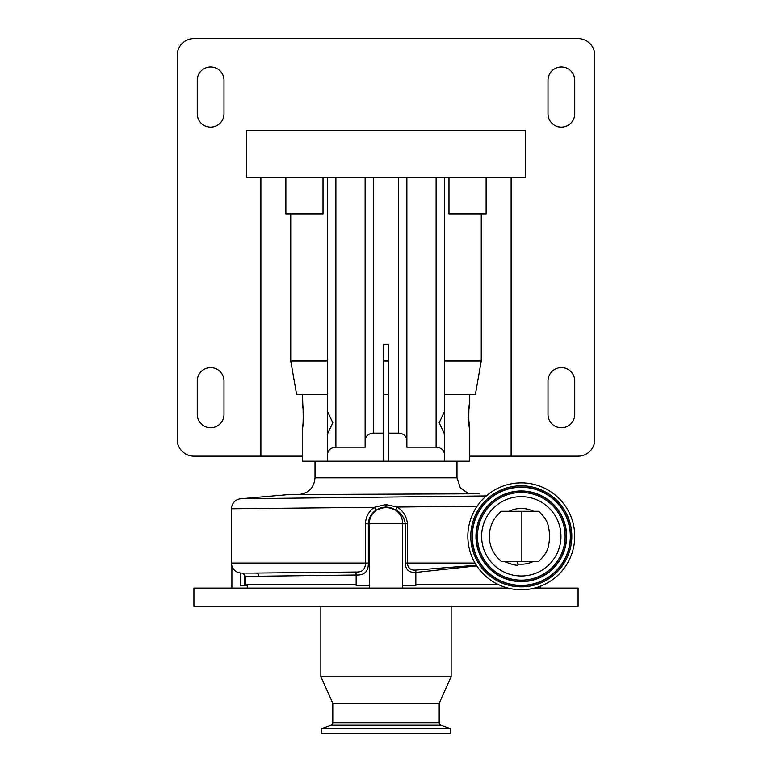 <?xml version="1.0" encoding="UTF-8"?>
<svg xmlns="http://www.w3.org/2000/svg" width="772" height="772" viewBox="0 0 772 772"><rect width="100%" height="100%" fill="white"/><g stroke="black" fill="none" stroke-linecap="round" stroke-linejoin="round"><path stroke-width="1.16" d="M450.636 728.72L321.364 728.72L321.364 733.4L450.636 733.4L450.636 728.72L440.957 725.197A2.673 2.673 0 0 1 439.191 722.688L332.8 722.688A2.673 2.673 0 0 1 331.043 725.197L321.364 728.72M439.191 722.688L439.191 703.34L332.8 703.34L332.8 722.688M439.191 703.34L451.137 676.61L320.863 676.61L332.8 703.34M320.863 606.464L320.863 676.61M451.137 606.464L451.137 676.61M210.631 427.756A13.365 13.365 0 0 0 223.996 414.39L223.996 380.992A13.365 13.365 0 0 0 210.631 367.626A13.365 13.365 0 0 0 197.265 380.992L197.265 414.39A13.365 13.365 0 0 0 210.631 427.756M210.631 127.119A13.365 13.365 0 0 0 223.996 113.754L223.996 80.356A13.365 13.365 0 0 0 210.631 66.99A13.365 13.365 0 0 0 197.265 80.356L197.265 113.754A13.365 13.365 0 0 0 210.631 127.119M561.369 127.119A13.365 13.365 0 0 0 574.735 113.754L574.735 80.356A13.365 13.365 0 0 0 561.369 66.99A13.365 13.365 0 0 0 548.004 80.356L548.004 113.754A13.365 13.365 0 0 0 561.369 127.119M561.369 427.756A13.365 13.365 0 0 0 574.735 414.39L574.735 380.992A13.365 13.365 0 0 0 561.369 367.626A13.365 13.365 0 0 0 548.004 380.992L548.004 414.39A13.365 13.365 0 0 0 561.369 427.756M525.462 177.222L246.538 177.222L246.538 130.458L525.462 130.458L525.462 177.222M444.46 411.563L444.46 433.922L439.2 422.738L444.46 411.563L444.46 177.222M468.922 409.44L469.511 404.132C468.585 403.389 468.575 428.73 469.511 427.997L468.691 418.511M468.652 416.069L468.681 413.734M468.729 412.605L468.787 411.428M327.54 394.347L302.489 394.347L302.913 407.606M303.078 409.44L303.213 411.428M303.271 412.605L303.309 418.492M303.222 420.634L303.087 422.593M302.923 424.484L302.489 427.997C303.415 428.74 303.425 403.409 302.489 404.132M327.54 434.675L327.54 410.81M383.346 394.347L388.654 394.347M302.489 427.997L302.489 461.154L388.654 461.154L388.654 433.131L398.526 433.131L398.526 177.222M444.46 410.81L444.46 394.347L469.511 394.347L469.511 404.132M469.511 427.997L469.511 461.154L388.654 461.154M231.889 565.77L231.889 588.09M508.024 588.09L193.926 588.09L193.926 606.464L578.074 606.464L578.074 588.09L534.542 588.09M258.958 576.404A3.339 3.02 90 0 0 255.937 573.065L355.67 572.004C362.136 572.399 365.397 569.418 365.474 563.039L365.474 523.792C365.745 516.873 368.698 511.373 374.333 507.291L385.517 504.608L385.682 507.088L376.128 510.041C371.264 513.37 368.678 517.954 368.35 523.792L368.35 563.039C368.505 571.425 364.432 575.41 356.153 574.995L245.708 576.404L245.708 584.751L356.153 584.751L356.153 585.591L369.296 585.591L369.296 523.792A16.704 16.704 0 0 1 386 507.088L386.145 504.598L397.184 507.04C403.341 510.948 406.738 516.536 407.375 523.792L407.375 563.039C407.857 568.144 410.704 570.479 415.925 570.074L476.343 565.249M369.296 585.591L369.296 588.09M385.682 507.088L386 507.088A16.704 16.704 0 0 1 402.704 523.792L402.704 588.09M540.111 588.09L540.111 586.334M247.416 588.09L247.069 584.751M402.704 585.591L415.847 585.591L415.847 584.751L498.693 584.751M479.113 493.781L288.776 494.562L240.652 498.77L486.273 495.933M521.283 589.76A53.442 53.442 0 0 0 574.735 536.318A53.442 53.442 0 0 0 521.283 482.867A53.442 53.442 0 0 0 467.842 536.318A53.442 53.442 0 0 0 521.283 589.76M521.283 496.647A39.671 39.671 0 0 0 481.622 536.318A39.671 39.671 0 0 0 521.283 575.989A39.671 39.671 0 0 0 560.954 536.318A39.671 39.671 0 0 0 521.283 496.647M516.786 561.369L518.06 564.071C518.929 566.252 514.191 565.355 503.865 561.369M533.529 511.267A27.888 27.888 0 0 0 509.047 511.267M501.375 511.267C493.53 517.78 489.496 526.128 489.255 536.318C489.496 546.508 493.53 554.856 501.375 561.369L521.853 561.369L521.853 511.267L501.375 511.267M538.451 561.369L538.731 561.369C545.601 554.373 549.114 550.33 549.529 536.318C549.143 522.374 545.582 518.205 538.731 511.267L521.853 511.267M518.031 564.014A27.888 27.888 0 0 0 533.529 561.369M288.776 494.562L346.792 494.562M385.517 504.608L386.145 504.598M477.192 506.114L397.184 507.04L395.853 509.829L386.318 507.088M240.652 498.77A10.017 10.017 0 0 0 231.504 508.758L374.333 507.291L376.128 510.041M476.768 565.886L415.847 572.419C409.131 572.863 405.58 569.736 405.213 563.039L405.213 523.792C404.354 517.607 401.237 512.955 395.853 509.829M386 494.562L387.264 494.562M255.937 573.065L241.53 573.065A10.017 10.017 0 0 1 231.504 563.039L231.504 508.758M415.847 584.751L415.847 572.419A3.339 0.714 86.7 0 1 415.925 570.074M240.237 572.978L240.237 585.591L247.156 585.591M383.346 461.154L383.346 344.244L388.654 344.244L388.654 433.131M383.346 433.131L373.474 433.131C368.437 433.575 365.658 435.91 365.127 440.137L365.127 447.142L335.897 447.142C330.86 447.586 328.071 449.922 327.54 454.148L327.54 461.154M327.54 454.148L327.54 433.922L332.8 422.747L327.54 411.563L327.54 177.222M444.46 461.154L444.46 433.922M444.46 454.148C443.929 449.922 441.14 447.586 436.103 447.142L406.873 447.142L406.873 440.137C406.342 435.91 403.563 433.575 398.526 433.131M365.127 440.137L365.127 177.222M323.024 177.222L323.024 213.969L290.755 213.969L290.755 360.958L296.593 394.347L302.489 394.347M469.511 394.347L475.407 394.347L481.245 360.958L444.46 360.958M511.112 177.222L511.112 456.146L578.074 456.146A16.704 16.704 0 0 0 594.778 439.442L594.778 55.304A16.704 16.704 0 0 0 578.074 38.6L193.926 38.6A16.704 16.704 0 0 0 177.222 55.304L177.222 439.442A16.704 16.704 0 0 0 193.926 456.146L302.489 456.146M511.112 456.146L469.511 456.146M486.119 177.222L486.119 213.969L481.245 213.969L481.245 360.958M290.755 213.969L285.881 213.969L285.881 177.222M260.888 177.222L260.888 456.146M406.873 447.142L406.873 177.222M388.654 360.958L383.346 360.958M327.54 360.958L290.755 360.958M481.245 213.969L448.976 213.969L448.976 177.222M538.731 561.369L521.853 561.369M440.957 725.197L331.043 725.197M386 523.792L369.296 523.792A16.704 16.704 0 0 1 386 507.088A16.704 16.704 0 0 1 402.704 523.792L386 523.792M298.31 494.562C308.462 493.569 314.03 488 315.015 477.858L456.985 477.858L456.985 461.154M521.283 586.845A50.527 50.527 0 0 0 571.811 536.318A50.527 50.527 0 0 0 521.283 485.791A50.527 50.527 0 0 0 470.756 536.318A50.527 50.527 0 0 0 521.283 586.845M521.283 585.62A49.302 49.302 0 0 0 570.585 536.318A49.302 49.302 0 0 0 521.283 487.016A49.302 49.302 0 0 0 471.991 536.318A49.302 49.302 0 0 0 521.283 585.62M521.283 487.286A49.032 49.032 0 0 0 472.261 536.318A49.032 49.032 0 0 0 521.283 585.35A49.032 49.032 0 0 0 570.315 536.318A49.032 49.032 0 0 0 521.283 487.286M521.283 490.982A45.336 45.336 0 0 0 475.948 536.318A45.336 45.336 0 0 0 521.283 581.654A45.336 45.336 0 0 0 566.619 536.318A45.336 45.336 0 0 0 521.283 490.982M521.283 581.384A45.066 45.066 0 0 0 566.349 536.318A45.066 45.066 0 0 0 521.283 491.253A45.066 45.066 0 0 0 476.218 536.318A45.066 45.066 0 0 0 521.283 581.384M521.283 580.158A43.84 43.84 0 0 0 565.123 536.318A43.84 43.84 0 0 0 521.283 492.478A43.84 43.84 0 0 0 477.443 536.318A43.84 43.84 0 0 0 521.283 580.158M405.213 563.039L475.002 563.039M231.504 563.039L368.35 563.039M402.704 523.792L407.375 523.792M369.296 523.792L365.474 523.792M355.67 572.004A3.339 0.714 88.3 0 1 356.153 574.995L356.153 584.751M244.801 574.117L244.801 585.591M373.474 433.131L373.474 177.222M335.897 447.142L335.897 177.222M436.103 447.142L436.103 177.222M456.985 477.858L460.295 487.846L468.922 493.868M315.015 477.858L315.015 461.154M245.708 576.404L242.36 573.065"/></g></svg>
